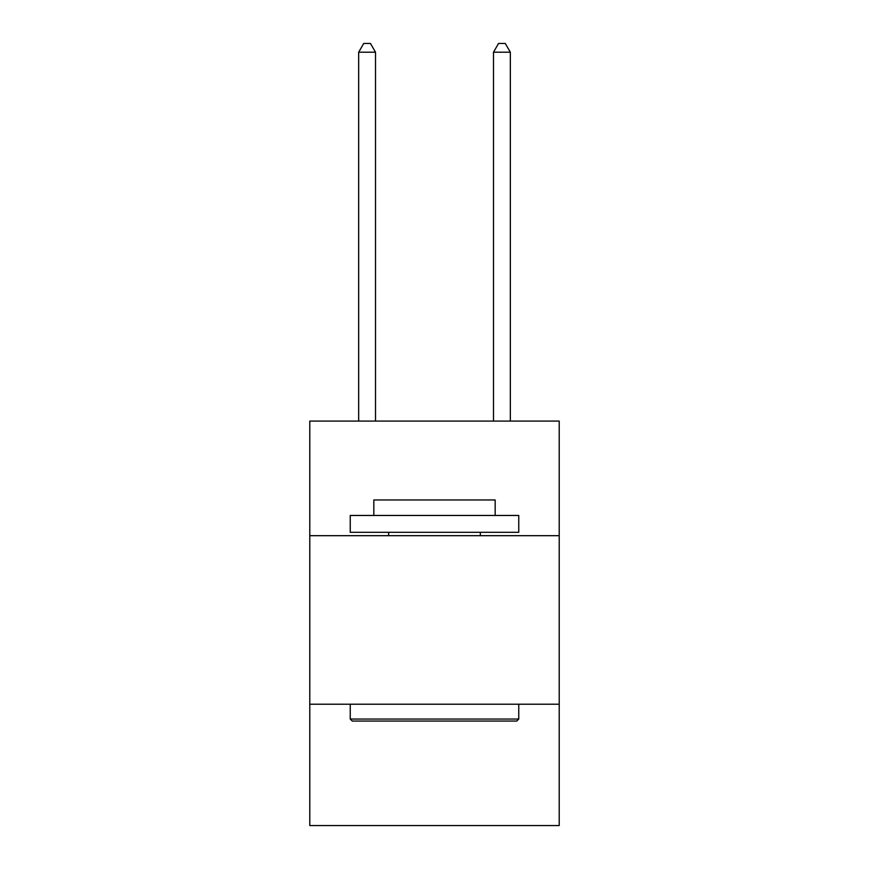 <?xml version="1.0" encoding="UTF-8"?>
<svg xmlns="http://www.w3.org/2000/svg" width="869" height="869" viewBox="0 0 869 869"><rect width="100%" height="100%" fill="white"/><g stroke="black" fill="none" stroke-linecap="round" stroke-linejoin="round"><path stroke-width="1.3" d="M559.212 535.684L559.212 421.085L309.788 421.085L309.788 535.684L559.212 535.684L559.212 825.55L309.788 825.55L309.788 535.684M559.212 704.216L309.788 704.216M352.26 721.064L350.24 719.043L518.76 719.043L516.74 721.064L352.26 721.064M518.76 515.458L518.76 532.317L350.24 532.317L350.24 515.458L518.76 515.458M373.833 515.458L373.833 499.957L495.167 499.957L495.167 515.458M518.76 704.216L518.76 719.043M350.24 704.216L350.24 719.043M480.34 532.317L480.34 535.684M388.66 532.317L388.66 535.684M375.517 421.085L375.517 52.216L358.658 52.216L358.658 421.085M358.658 52.216L363.72 43.45L370.455 43.45L375.517 52.216M510.342 421.085L510.342 52.216L493.483 52.216L493.483 421.085M493.483 52.216L498.545 43.45L505.28 43.45L510.342 52.216"/></g></svg>
